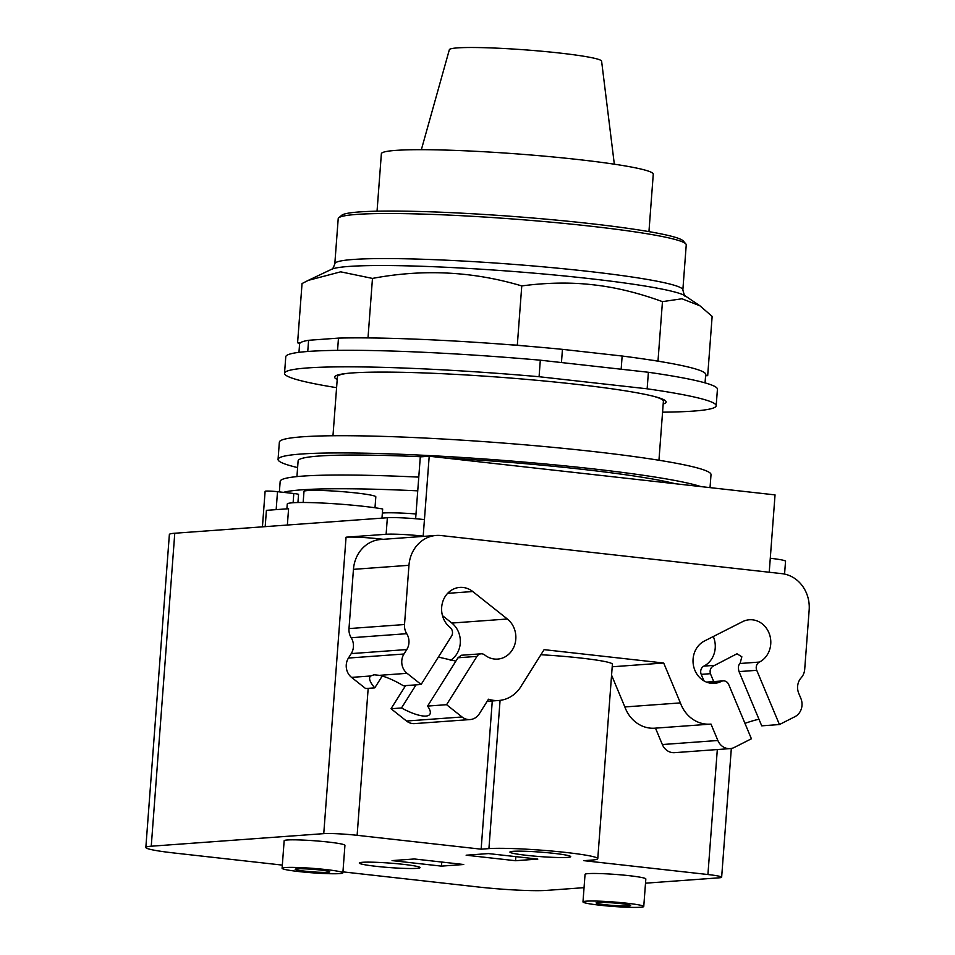 <?xml version="1.0" encoding="UTF-8"?>
<svg xmlns="http://www.w3.org/2000/svg" width="955" height="955" viewBox="0 0 955 955"><rect width="100%" height="100%" fill="white"/><g stroke="black" fill="none" stroke-linecap="round" stroke-linejoin="round"><path stroke-width="1.43" d="M614.328 164.188L601.602 61.156A76.352 5.611 -175.7 0 0 559.558 53.026A76.352 5.611 -175.7 0 0 449.351 49.708L421.358 149.684M648.946 231.623L653.268 174.204A136.338 10.028 -175.7 0 0 578.181 159.545A136.338 10.028 -175.7 0 0 381.367 153.755L377.046 211.186M682.849 289.962L686.239 244.898A174.514 12.833 -175.7 0 0 685.833 243.919L683.279 240.97A171.745 12.63 -175.7 0 0 589.092 223.47A171.745 12.63 -175.7 0 0 341.699 215.293L338.738 217.824A174.514 12.833 -175.7 0 0 338.201 218.731L334.811 263.783C333.402 267.818 332.316 269.656 331.552 269.298A178.8 13.143 4.3 0 1 348.838 266.445A178.8 13.143 4.3 0 1 588.089 278.454A178.8 13.143 4.3 0 1 685.236 295.895C685.069 297.172 684.269 295.191 682.849 289.962A174.514 12.833 -175.7 0 0 586.728 271.196A174.514 12.833 -175.7 0 0 353.219 259.474A174.514 12.833 -175.7 0 0 334.811 263.783M685.833 243.919A174.514 12.833 -175.7 0 0 590.118 226.132A174.514 12.833 -175.7 0 0 338.738 217.824M705.65 375.029L707.691 375.637L712.144 316.392L699.896 305.791L681.977 298.772L662.46 301.637C638.059 292.755 614.841 287.133 592.792 284.769C570.756 282.203 547.084 282.584 521.764 285.915C472.916 271.327 423.149 268.832 372.474 278.418L340.66 271.829L308.286 280.364L302.043 283.551L297.59 342.797L300.658 342.582A203.618 14.97 4.3 0 0 299.751 343.442L297.59 342.797M368.021 337.664L374.527 337.998A203.618 14.97 4.3 0 0 364.953 337.891L368.021 337.664L372.474 278.418M374.527 337.998A203.618 14.97 -175.7 0 1 510.806 344.827L517.312 345.161L521.764 285.915M517.312 345.161L523.447 345.841A203.618 14.97 4.3 0 0 510.806 344.827M561.456 362.554L562.447 349.351L622.147 356.024A203.618 14.97 -175.7 0 1 651.871 360.202L658.007 360.883L662.46 301.637M658.007 360.883L660.168 361.527A203.618 14.97 4.3 0 0 651.871 360.202M707.691 375.637L705.59 375.793M562.447 349.351A203.618 14.97 -175.7 0 0 523.447 345.841M705.053 382.883L705.685 374.491A203.618 14.97 -175.7 0 0 660.168 361.527M299.751 343.442A203.618 14.97 -175.7 0 0 299.584 343.955L298.963 352.347M307.749 351.488L308.596 340.29A203.618 14.97 -175.7 0 0 300.658 342.582M308.596 340.29L338.476 338.106L337.557 350.354M364.953 337.891A203.618 14.97 -175.7 0 0 338.476 338.106M622.147 356.024L621.156 369.227M540.315 360.19L648.397 372.271L647.144 388.804L539.074 376.724L540.315 360.19A216.439 15.913 -175.7 0 0 285.772 356.764L284.53 373.298A216.439 15.913 -175.7 0 0 336.59 387.67M662.567 412.178A216.439 15.913 -175.7 0 0 716.178 405.756L717.432 389.222A216.439 15.913 -175.7 0 0 648.397 372.271M716.178 405.756A216.439 15.913 -175.7 0 0 647.144 388.804M539.074 376.724A216.439 15.913 -175.7 0 0 284.53 373.298M337.199 379.481A166.218 12.224 4.3 0 1 334.608 377.058A166.218 12.224 4.3 0 1 574.564 384.113A166.218 12.224 4.3 0 1 666.113 401.995A166.218 12.224 4.3 0 1 663.188 404.001M382.227 676.033L374.778 687.863A35.323 10.051 32.2 0 1 370.074 676.641A35.323 10.051 32.2 0 1 370.647 675.985L374.05 674.791L379.433 675.34A35.323 10.051 32.2 0 1 403.404 685.774L421.119 684.484L451.512 636.185A6.231 5.575 85.8 0 0 450.115 627.495A22.168 19.816 -94.2 0 1 442.284 603.405A22.168 19.816 -94.2 0 1 459.821 587.409A22.168 19.816 -94.2 0 1 472.749 591.527L507.356 619.007A22.168 19.816 -94.2 0 1 515.187 643.097A22.168 19.816 -94.2 0 1 497.651 659.093A22.168 19.816 -94.2 0 1 484.722 654.975A6.231 5.575 85.8 0 0 481.093 653.817A6.231 5.575 85.8 0 0 476.963 656.395L446.57 704.695L427.589 706.079A35.323 10.051 32.2 0 1 429.869 714.268A35.323 10.051 32.2 0 1 425.93 716.071A35.323 10.051 32.2 0 1 401.494 707.977L416.046 684.854M438.369 657.076L455.881 661.111M481.093 653.817L461.361 655.249L457.982 657.78L427.589 706.079M758.962 719.234L758.497 719.342A35.323 5.551 -22.7 0 0 744.948 723.353M713.707 681.572L710.413 673.693C709.446 669.753 710.89 666.972 714.734 665.325L736.974 653.781L741.844 656.789L740.065 663.486C738.299 664.966 737.952 667.676 739.039 671.604L761.72 725.836L779.435 724.547L794.918 716.692A13.848 12.391 -94.2 0 0 800.851 698.38L798.762 693.378A13.848 12.391 85.8 0 1 801.173 677.787A13.848 12.391 -94.2 0 0 804.707 669.276L809.16 610.042A33.246 29.724 -94.2 0 0 782.002 573.668L441.103 535.552A33.246 29.724 -94.2 0 0 436.196 535.457A33.246 29.724 -94.2 0 0 408.967 565.3L404.514 624.534A13.848 12.391 -94.2 0 0 406.723 633.69A13.848 12.391 85.8 0 1 406.77 649.555L403.965 654.008A13.848 12.391 -94.2 0 0 407.069 673.323L421.119 684.484M655.476 728.14L662.34 744.542A13.848 12.391 -94.2 0 0 674.552 752.671L730.086 748.613A13.848 12.391 -94.2 0 0 734.359 747.419L751.406 738.776L728.713 684.544A6.231 5.575 85.8 0 0 723.222 680.879A6.231 5.575 85.8 0 0 721.3 681.416A22.168 19.816 -94.2 0 1 714.459 683.338A22.168 19.816 -94.2 0 1 693.688 666.59A22.168 19.816 -94.2 0 1 704.408 641.032L742.536 621.681A22.168 19.816 -94.2 0 1 749.365 619.771A22.168 19.816 -94.2 0 1 770.136 636.519A22.168 19.816 -94.2 0 1 759.428 662.066A6.231 5.575 85.8 0 0 756.754 670.315L779.435 724.547M628.808 905.937A17.309 1.277 4.3 0 1 609.35 905.149A17.309 1.277 4.3 0 1 596.099 902.917A17.309 1.277 4.3 0 1 597.926 902.487A17.309 1.277 4.3 0 1 617.384 903.275A17.309 1.277 4.3 0 1 630.634 905.507A17.309 1.277 4.3 0 1 628.808 905.937M327.923 872.297A17.309 1.277 4.3 0 1 308.465 871.521A17.309 1.277 4.3 0 1 295.214 869.277A17.309 1.277 4.3 0 1 297.041 868.847A17.309 1.277 4.3 0 1 316.499 869.635A17.309 1.277 4.3 0 1 329.75 871.867A17.309 1.277 4.3 0 1 327.923 872.297M374.778 687.863L365.598 688.531L351.547 677.382A13.848 12.391 -94.2 0 1 348.444 658.055L351.237 653.602A13.848 12.391 85.8 0 0 351.201 637.749A13.848 12.391 -94.2 0 1 348.993 628.581L353.445 569.347A33.246 29.724 -94.2 0 1 380.663 539.503L436.196 535.457M450.247 660.514A22.168 19.816 85.8 0 0 451.834 623.054L442.463 615.617M401.494 707.977L391.037 708.741L405.589 685.618M730.086 748.613A13.848 12.391 -94.2 0 1 717.862 740.495L710.998 724.093A33.246 29.724 -94.2 0 1 710.389 724.141L654.867 728.188A33.246 29.724 -94.2 0 1 624.857 706.951L680.39 702.904L663.701 663.021L544.099 649.651L521.752 685.177A33.246 29.724 -94.2 0 1 498.808 700.481A33.246 29.724 -94.2 0 1 488.483 699.215L479.291 713.827A13.848 12.391 -94.2 0 1 470.123 719.557L414.589 723.604A13.848 12.391 -94.2 0 1 406.508 721.025L391.037 708.741M470.123 719.557A13.848 12.391 -94.2 0 1 462.041 716.978L446.57 704.695M612.203 666.781L663.701 663.021M624.857 706.951L611.57 675.173M710.389 724.141A33.246 29.724 -94.2 0 1 680.39 702.904M703.942 680.855L701.221 674.361A6.231 5.575 -94.2 0 1 703.895 666.113A22.168 19.816 85.8 0 0 713.278 636.531M586.191 901.174A30.476 2.244 -175.7 0 0 582.98 901.926A30.476 2.244 -175.7 0 0 606.294 905.865A30.476 2.244 -175.7 0 0 640.542 907.25A30.476 2.244 -175.7 0 0 643.754 906.498A30.476 2.244 -175.7 0 0 620.44 902.559A30.476 2.244 -175.7 0 0 586.191 901.174M285.306 867.534A30.476 2.244 -175.7 0 0 282.095 868.286A30.476 2.244 -175.7 0 0 305.409 872.225A30.476 2.244 -175.7 0 0 339.658 873.61A30.476 2.244 -175.7 0 0 342.869 872.858A30.476 2.244 -175.7 0 0 319.555 868.919A30.476 2.244 -175.7 0 0 285.306 867.534M282.334 865.099L174.061 852.994A51.248 3.772 4.3 0 1 145.84 847.479A51.248 3.772 4.3 0 1 151.248 846.214L323.757 833.643A24.937 1.838 4.3 0 1 357.122 835.315L481.141 849.174L488.924 848.613A57.622 4.238 4.3 0 1 553.685 851.215A57.622 4.238 4.3 0 1 597.77 858.676L612.394 664.226A57.622 4.238 -175.7 0 0 540.9 654.736M597.77 858.676A57.622 4.238 4.3 0 1 591.694 860.097L583.899 860.67L707.918 874.529A24.937 1.838 4.3 0 1 721.646 877.203A24.937 1.838 4.3 0 1 719.02 877.824L645.508 883.184M416.858 868.37A30.476 2.244 4.3 0 1 382.609 866.985A30.476 2.244 4.3 0 1 359.295 863.045A30.476 2.244 4.3 0 1 362.506 862.293A30.476 2.244 4.3 0 1 396.755 863.678A30.476 2.244 4.3 0 1 420.069 867.618A30.476 2.244 4.3 0 1 416.858 868.37M567.485 857.387A30.476 2.244 4.3 0 1 533.236 856.014A30.476 2.244 4.3 0 1 509.922 852.063A30.476 2.244 4.3 0 1 513.133 851.311A30.476 2.244 4.3 0 1 547.382 852.696A30.476 2.244 4.3 0 1 570.696 856.635A30.476 2.244 4.3 0 1 567.485 857.387M582.98 901.926L585.045 874.374A30.476 2.244 4.3 0 1 588.268 873.622A30.476 2.244 4.3 0 1 622.505 875.007A30.476 2.244 4.3 0 1 645.831 878.946L643.754 906.498M282.095 868.286L284.16 840.734A30.476 2.244 4.3 0 1 287.383 839.982A30.476 2.244 4.3 0 1 321.62 841.367A30.476 2.244 4.3 0 1 344.934 845.306L342.869 872.858M481.141 849.174L492.279 700.958M383.385 539.312L379.41 538.871A24.937 1.838 -175.7 0 0 346.056 537.188L386.118 534.275A27.707 2.041 4.3 0 1 423.184 536.125L424.689 536.304M658.95 460.262L663.391 401.231A163.448 12.021 -175.7 0 0 653.471 396.277M347.954 373.31A163.448 12.021 -175.7 0 0 337.413 376.724L332.973 435.743M441.473 866.125L392.063 860.598L414.327 858.975L463.724 864.502L441.473 866.125L441.771 862.043M515.545 860.718L466.136 855.202L488.399 853.579L537.808 859.094L515.545 860.718L515.855 856.647M584.054 887.661L546.499 890.406A51.248 3.772 4.3 0 1 477.918 886.956L342.94 871.867M415.64 518.744L420.296 456.884L429.201 456.227L775.042 494.893L769.229 572.236M145.84 847.479L169.369 534.502A51.248 3.772 -175.7 0 1 174.777 533.236L387.36 517.741A27.707 2.041 -175.7 0 1 424.438 519.604L429.201 456.227M784.568 574.074L785.535 561.242A27.707 2.041 -175.7 0 0 770.279 558.269M381.976 518.135L382.669 508.979A52.632 3.868 4.3 0 0 292.803 502.76A52.632 3.868 4.3 0 0 287.252 504.061L286.894 508.848M287.36 525.035L288.589 508.729L266.409 510.34L265.192 526.647M293.113 502.736L293.806 493.508L277.511 491.682A8.583 0.633 -175.7 0 0 265.108 491.312L262.434 526.85M293.806 493.508A8.583 0.633 4.3 0 1 298.545 494.427L297.936 502.533M303.153 502.485L303.988 491.431A36.015 2.65 4.3 0 1 307.785 490.548A36.015 2.65 4.3 0 1 348.265 492.171A36.015 2.65 4.3 0 1 375.816 496.839L374.993 507.762M382.358 513.062A36.015 2.65 4.3 0 1 415.998 513.957M710.031 487.623L711.009 474.635A216.439 15.913 -175.7 0 0 591.802 451.357A216.439 15.913 -175.7 0 0 279.349 442.177L278.06 459.391A216.439 15.913 -175.7 0 0 297.614 467.58M283.504 492.35A212.69 15.638 4.3 0 1 301.565 489.843A212.69 15.638 4.3 0 1 417.741 490.846M700.982 486.62A216.439 15.913 -175.7 0 0 590.5 468.583A216.439 15.913 -175.7 0 0 278.06 459.391M279.373 491.885L280.173 481.368A212.69 15.638 4.3 0 1 302.604 476.115A212.69 15.638 4.3 0 1 418.768 477.118M296.933 476.605L298.115 460.907A196.324 14.432 4.3 0 1 318.827 456.048A196.324 14.432 4.3 0 1 421.776 456.776M444.147 457.899A196.324 14.432 4.3 0 1 675.28 483.743M739.039 671.604L756.754 670.315M740.065 663.486L759.428 662.066M707.428 682.431L721.3 681.416M457.982 657.78L476.963 656.395M379.433 675.34L407.069 673.323M353.445 569.347L408.967 565.3M348.993 628.581L404.514 624.534M351.201 637.749L406.723 633.69M351.237 653.602L406.77 649.555M348.444 658.055L403.965 654.008M351.547 677.382L370.647 675.985M447.632 593.353L472.749 591.527M451.834 623.054L507.356 619.007M406.508 721.025L462.041 716.978M662.34 744.542L717.862 740.495M703.895 666.113L714.734 665.325M701.221 674.361L710.413 673.693M500.074 700.361L488.924 848.613M379.41 538.871L379.362 539.635M368.176 688.34L357.122 835.315M717.312 749.544L707.918 874.529M346.056 537.188L323.757 833.643M424.438 519.604L423.184 536.125M387.36 517.741L386.118 534.275M174.777 533.236L151.248 846.214M276.162 509.636L277.511 491.682M685.236 295.895L699.896 305.791M331.552 269.298L308.286 280.364M706.509 682.097L723.222 680.879M487.146 701.34L498.808 700.481M731.327 748.457L721.646 877.203"/></g></svg>
